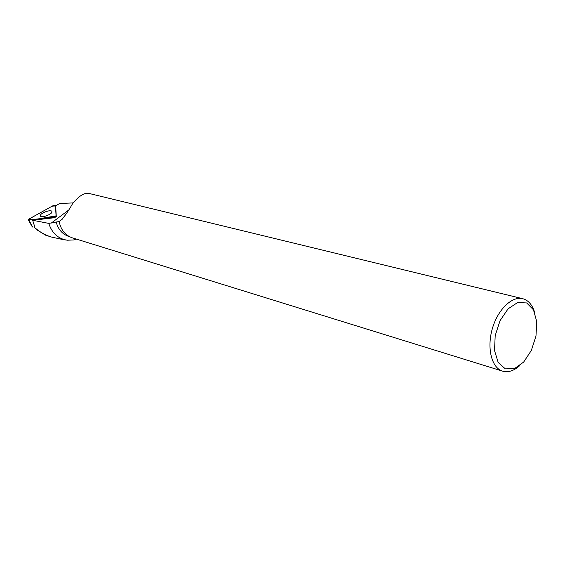 <?xml version="1.0" encoding="UTF-8"?>
<svg xmlns="http://www.w3.org/2000/svg" width="565" height="565" viewBox="0 0 565 565"><rect width="100%" height="100%" fill="white"/><g stroke="black" fill="none" stroke-linecap="round" stroke-linejoin="round"><path stroke-width="0.85" d="M28.935 219.969L54 217.045L56.062 215.879L55.462 205.137L53.428 205.469L28.942 219.058L28.299 219.87L28.935 219.969L32.438 226.869M40.306 215.689L40.482 216.162C41.817 218.203 52.418 214.142 51.98 211.755L51.853 211.374C50.744 209.205 39.974 213.224 40.306 215.689M73.139 202.913L59.685 203.485L55.631 205.78M69.029 236.53L68.704 236.431C62.348 234.185 58.167 229.383 56.175 222.031L48.781 223.394L32.65 220.265L54.36 217.737L56.281 216.656L55.695 205.971M56.175 222.031L59.163 221.529C62.736 219.1 67.207 213.139 72.581 203.654C79.086 195.723 84.63 192.34 89.235 193.491L522.568 298.659M48.781 223.394C51.994 233.197 58.153 238.804 67.256 240.21L73.584 239.956L76.353 239.094M51.344 237.01L45.518 235.16L36.167 229.397L34.966 227.829C39.833 232.095 45.292 235.153 51.337 237.01L62.644 239.504M34.352 226.84L34.966 227.829M32.65 220.265L34.748 226.791M534.547 312.113C532.237 304.775 528.36 300.319 522.908 298.744C512.045 295.728 497.652 309.613 492.256 328.971C486.719 348.28 491.663 367.801 502.44 371.099C508.02 372.731 513.762 370.937 519.659 365.717M72.525 237.907L72.193 237.801C65.208 235.273 60.858 229.849 59.163 221.529M536.75 321.626L533.466 309.804L526.679 302.946L517.632 302.529L508.105 308.815L500.053 320.645L495.187 335.617L494.537 350.59L498.182 362.455L505.315 368.86L514.411 368.655L523.67 362.066L531.326 350.462L535.973 336.09L536.75 321.626M56.062 215.879L55.653 208.28C56.288 206.034 54.911 205.448 51.528 206.522L28.511 219.347C31.103 219.615 34.5 219.446 38.717 218.825L56.062 215.879L56.274 216.72M54.339 217.737L54 217.045M55.702 206.077L55.49 205.215M51.26 223.083L68.196 210.427M32.367 227.024L28.299 219.87M51.98 211.783L51.853 211.374M69.502 236.679L68.704 236.431M59.261 221.431L62.348 219.114M65.653 239.963L62.178 239.426M72.193 237.801L502.44 371.099"/></g></svg>
